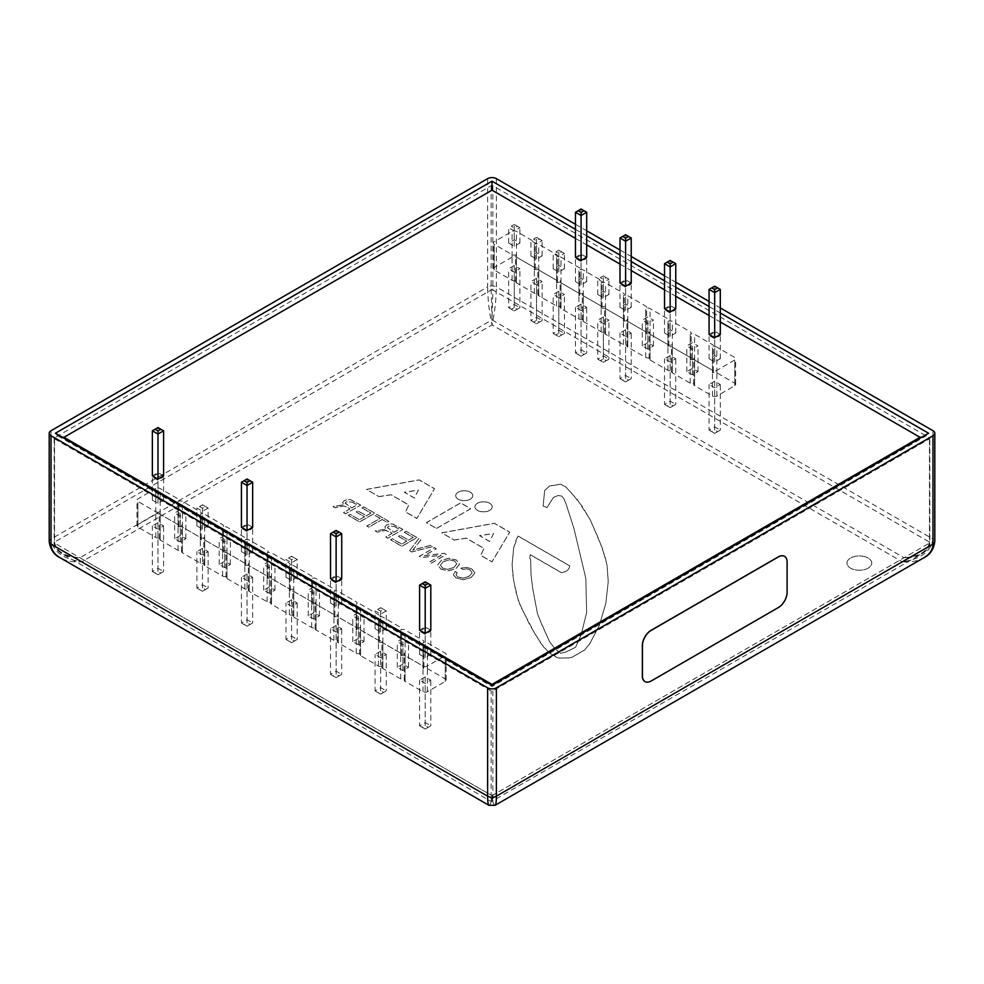 <?xml version="1.0" encoding="UTF-8"?>
<svg xmlns="http://www.w3.org/2000/svg" width="984" height="984" viewBox="0 0 984 984"><rect width="100%" height="100%" fill="white"/><g stroke="black" fill="none" stroke-linecap="round" stroke-linejoin="round"><path stroke-width="0.74" stroke-dasharray="4.92 3.69" d="M163.59 475.862L157.969 472.627L152.36 475.862M252.654 527.289L247.045 524.054L241.437 527.289M341.731 578.715L336.122 575.48L330.513 578.715M430.808 630.141L425.199 626.906L419.59 630.141M720.3 334.449L714.679 331.202L709.07 334.449M675.762 308.73L670.153 305.495L664.532 308.73M631.224 283.023L625.615 279.776L619.994 283.023M586.685 257.304L581.077 254.069L575.468 257.304M352.223 502.061L356.995 504.829L351.805 507.818L345.187 503.095L346.417 501.778L352.223 502.172L356.995 504.927L351.805 507.928L345.224 503.341L346.417 501.68L352.223 502.172M394.436 526.44L399.209 529.195L394.018 532.196L387.401 527.473L388.631 526.157L394.436 526.538L399.209 529.294L394.018 532.295L387.438 527.719L388.631 526.059L394.436 526.538M453.759 567.497L447.818 569.256L442.505 568.039L440.401 564.976L443.44 561.544L449.381 559.773L454.669 560.978L456.822 563.857L453.759 567.596L447.818 569.355L442.505 568.149L440.401 565.074L443.44 561.643L449.381 559.884L454.669 561.077L456.822 563.967L453.759 567.596M418.421 490.081L414.412 497.978L404.35 492.172L418.421 490.081L414.412 498.076L404.35 492.271L418.421 490.18M493.611 533.488L489.589 541.385L479.54 535.579L493.611 533.488L489.589 541.483L479.54 535.677L493.611 533.586M864.1 556.477A12.398 7.159 180 0 1 871.75 563.094A12.398 7.159 180 0 1 859.352 570.253A12.398 7.159 180 0 1 846.953 563.094A12.398 7.159 180 0 1 864.1 556.477M477.437 503.242A8.671 5.006 180 0 1 486.883 502.147A8.671 5.006 180 0 1 492.234 506.772A8.671 5.006 180 0 1 483.562 511.778A8.671 5.006 180 0 1 474.903 506.772A8.671 5.006 180 0 1 477.437 503.242M540.659 621.482L537.448 613.586L532.639 588.051L531.016 574.582L530.622 559.945L529.81 558.1L530.204 554.619L561.581 572.725C566.895 571.47 569.576 569.146 569.625 565.763L518.15 536.046L513.709 547.412L512.123 564.595L512.922 575.738L515.727 591.298L520.155 605.467L535.013 634.028L543.463 646.796L549.502 653.056L557.953 657.939L568.408 657.939L572.43 657.005L584.484 650.043L589.723 643.77L599.379 625.197L605.824 603.364L608.235 581.544L607.042 565.062L602.22 547.879L590.154 519.552L577.288 499.577L565.726 486.822L560.499 484.177L549.429 485.998L544.669 490.573L543.094 506.108L547.055 507.473L553.377 497.424L558.445 495.419L561.606 495.961L563.832 498.519L566.046 503.82L573.955 528.494L585.824 578.297L586.624 612.565L581.077 634.963L575.542 647.3L566.046 651.863L560.499 653.241L554.177 647.755L549.429 641.359L541.458 623.794L537.448 613.684L532.639 588.149L531.016 574.681L530.622 560.056L529.81 558.199L530.204 554.718L561.581 572.823C566.895 571.569 569.576 569.256 569.625 565.861L518.15 536.145L516.538 538.924L513.709 547.51L512.123 564.705L513.709 580.966L518.543 601.384L530.192 625.763L541.052 643.647L549.502 653.167L557.953 658.038L568.408 658.038L572.43 657.115L584.484 650.141L589.723 643.868L599.379 625.295L605.824 603.463L608.235 581.642L607.042 565.173L605.025 556.563L598.985 539.626L590.154 519.65L582.097 506.194L571.643 493.168L565.726 486.92L560.499 484.276L549.429 486.108L544.669 490.672L543.094 506.207L547.055 507.584L553.377 497.523L558.445 495.518L561.606 496.059L563.832 498.617L566.046 503.919L573.955 528.592L585.824 578.395L586.624 612.675L581.077 635.061L575.542 647.398L566.046 651.961L560.499 653.339L554.177 647.853L549.429 641.457L540.659 621.593M436.49 528.383L470.684 508.642L460.623 502.836L426.441 522.578L436.49 528.482L470.684 508.74L460.623 502.935L426.441 522.676L436.49 528.482M471.865 568.924L466.342 567.276L460.893 568.174L462.947 569.355L466.465 568.764L470.131 569.896L472.185 572.909L468.999 576.304L463.169 578.137L457.966 576.968L455.973 574.914L457.203 572.774L455.149 571.581L453.317 574.828L456.244 578.051L463.464 579.785L471.078 577.596L474.878 572.836L471.865 568.924L466.342 567.374L460.893 568.272L462.947 569.453L466.465 568.863L470.131 570.007L472.185 573.008L468.999 576.403L463.169 578.235L457.966 577.067L455.973 574.914L457.203 572.676L455.149 571.483L453.317 574.73L456.244 577.94L463.464 579.687L471.078 577.497L474.866 573.192L471.865 569.023M431.164 563.168L446.269 554.447L444.239 553.266L424.399 555.591L436.318 548.703L434.411 547.596L419.307 556.317L421.361 557.51L441.201 555.197L429.27 562.073L431.164 563.279L446.269 554.546L444.239 553.377L424.399 555.689L436.318 548.801L434.411 547.694L419.307 556.427L421.361 557.608L441.201 555.296L429.27 562.184L431.164 563.279M404.239 532.258L413.169 537.399L408.544 540.068L400.205 535.259L398.409 536.292L406.749 541.102L401.644 544.054L392.37 538.703L390.587 539.736L401.841 546.243L416.958 537.522L406.035 531.212L404.239 532.356L413.169 537.498L408.544 540.167L400.205 535.357L398.409 536.391L406.749 541.212L401.644 544.152L392.37 538.802L390.587 539.847L401.841 546.341L416.958 537.621L406.035 531.323L404.239 532.356M382.112 519.478L387.069 522.332L388.852 521.299L376.897 514.386L375.101 515.432L380.107 518.31L366.786 525.997L368.791 527.166L382.112 519.478L387.069 522.43L388.852 521.397L376.897 514.497L375.101 515.53L380.107 518.42L366.786 526.108L368.791 527.264L382.112 519.577M360.661 505.013L350.759 499.7L347.512 499.478L344.351 500.499L342.641 502.529L343.711 504.878L332.961 506.576L335.126 507.818L343.588 506.034L346.307 506.822L350.009 508.962L343.551 512.689L345.544 513.845L360.661 505.112L350.759 499.798L347.512 499.577L344.351 500.598L342.641 502.529L343.711 504.78L332.961 506.477L335.126 507.719L343.588 505.936L346.307 506.723L350.009 508.863L343.551 512.59L345.544 513.734L360.661 505.112M362.026 507.879L370.956 513.033L366.331 515.702L357.992 510.881L356.196 511.914L364.535 516.735L359.431 519.687L350.156 514.337L348.373 515.37L359.627 521.864L374.732 513.144L363.822 506.846L362.026 507.978L370.956 513.131L366.331 515.801L357.992 510.991L356.196 512.024L364.535 516.834L359.431 519.786L350.156 514.435L348.373 515.468L359.627 521.975L374.732 513.242L363.822 506.944L362.026 507.978M402.874 529.392L392.973 524.066L389.726 523.857L386.564 524.866L384.855 526.907L385.925 529.257L375.175 530.942L377.339 532.196L385.802 530.413L392.222 533.328L385.765 537.067L387.757 538.211L402.874 529.49L392.973 524.177L389.726 523.955L386.564 524.964L384.855 526.907L385.925 529.146L375.175 530.843L377.339 532.098L385.802 530.302L388.52 531.089L392.222 533.23L385.765 536.957L387.757 538.113L402.874 529.49M409.553 550.696L411.619 551.889L432.603 546.551L430.463 545.321L412.751 550.044L420.918 539.81L418.79 538.58L409.553 550.794L411.619 551.987L432.603 546.661L430.463 545.419L412.751 550.154L420.918 539.909L418.79 538.678L409.553 550.794M440.783 569.023L448.151 570.794L455.838 568.691L459.479 564.25L456.404 560.105L449.073 558.334L441.373 560.449L437.732 564.779L440.783 569.121L448.151 570.892L455.838 568.801L459.479 564.349L456.404 560.007L449.073 558.236L441.373 560.351L437.732 564.779L440.783 569.121M379 496.576L391.078 494.718L408.766 504.94L405.568 511.914L416.81 518.408L434.51 488.691L419.221 479.86L366.54 489.38L379 496.674L391.078 494.817L408.766 505.038L405.568 512.012L416.81 518.506L434.51 488.79L419.221 479.958L366.54 489.478L379 496.674M454.19 539.982L466.256 538.125L483.956 548.346L480.745 555.32L492 561.815L509.7 532.098L494.398 523.267L441.73 532.787L454.19 540.081L466.256 538.236L483.956 548.445L480.745 555.419L492 561.913L509.7 532.196L494.398 523.365L441.73 532.885L454.19 540.081M458.212 492.135A8.549 4.932 180 0 1 467.523 491.065A8.549 4.932 180 0 1 472.812 495.628A8.549 4.932 180 0 1 464.251 500.561A8.549 4.932 180 0 1 455.703 495.628A8.549 4.932 180 0 1 458.212 492.135M644.963 681.555A12.398 7.159 120 0 0 651.125 680.916L778.246 607.522A12.398 7.159 120 0 0 787.015 592.343L787.015 561.962A12.398 7.159 120 0 0 784.494 556.317M575.468 229.358L586.685 235.84M619.994 255.077L631.224 261.56M664.532 280.784L675.762 287.267M709.07 306.504L720.3 312.986M921.762 437.191L926.215 435.814L928.601 433.243M55.399 433.243L57.785 435.814L62.238 437.191M492 685.319L492 686.5L492 685.319M488.962 805.33C489.823 805.552 490.832 803.35 492 798.701C493.168 803.35 494.177 805.552 495.038 805.33M924.874 557.141L923.939 557.707C917.9 561.052 910.692 562.418 902.303 561.815C920.901 559.06 931.135 551.458 932.98 539.035A6.199 3.579 180 0 1 934.8 541.569M49.2 541.569A6.199 3.579 180 0 1 51.02 539.035C52.865 551.458 63.099 559.06 81.697 561.815L492 798.701L902.303 561.815L492 324.929C489.343 312.961 487.879 300.317 487.621 286.971A6.199 3.579 180 0 1 496.379 286.971C496.12 300.317 494.657 312.961 492 324.929L81.697 561.815C73.308 562.418 66.1 561.052 60.061 557.707L59.126 557.141M575.468 224.303L586.685 230.785M619.994 250.01L631.224 256.492M664.532 275.729L675.762 282.211M709.07 301.436L720.3 307.918M425.199 626.906L425.199 581.851L419.59 585.099M430.808 585.099L425.199 581.851M336.122 575.48L336.122 530.425L330.513 533.672M341.731 533.672L336.122 530.425M247.045 524.054L247.045 478.999L241.437 482.246M252.654 482.246L247.045 478.999M157.969 472.627L157.969 427.573L152.36 430.82M163.59 430.82L157.969 427.573M581.077 254.069L581.077 209.014L575.468 212.261M586.685 212.261L581.077 209.014M625.615 279.776L625.615 234.733L619.994 237.968M631.224 237.968L625.615 234.733M670.153 305.495L670.153 260.44L664.532 263.687M675.762 263.687L670.153 260.44M714.679 331.202L714.679 286.159L709.07 289.394M720.3 289.394L714.679 286.159M864.1 556.489A12.398 7.159 0 0 0 846.953 563.094A12.398 7.159 0 0 0 859.352 570.253A12.398 7.159 0 0 0 871.75 563.094A12.398 7.159 0 0 0 864.1 556.489M477.437 503.341A8.671 5.006 0 0 0 474.903 506.871A8.671 5.006 0 0 0 483.562 511.877A8.671 5.006 0 0 0 492.234 506.871A8.671 5.006 0 0 0 486.883 502.258A8.671 5.006 0 0 0 477.437 503.341M458.212 492.234A8.549 4.932 0 0 0 455.703 495.727A8.549 4.932 0 0 0 464.251 500.659A8.549 4.932 0 0 0 472.812 495.727A8.549 4.932 0 0 0 467.523 491.164A8.549 4.932 0 0 0 458.212 492.234M714.679 381.214L709.07 384.449L714.679 387.696L720.3 384.449L714.679 381.214L714.679 429.91L711.703 431.632L714.679 433.354L709.07 430.106L709.07 384.449M692.416 368.36L686.807 371.595L692.416 374.83L698.025 371.595L692.416 368.36L692.416 342.641L686.807 345.888L692.416 349.123L698.025 345.888L692.416 342.641M670.153 355.495L664.532 358.742L670.153 361.977L675.762 358.742L670.153 355.495L670.153 404.19L667.164 405.912L670.153 407.634L664.532 404.399L664.532 358.742M647.878 342.641L642.269 345.888L647.878 349.123L653.487 345.888L647.878 342.641L647.878 316.934L642.269 320.169L647.878 323.404L653.487 320.169L647.878 316.934M625.615 329.788L619.994 333.022L625.615 336.27L631.224 333.022L625.615 329.788L625.615 378.483L622.626 380.205L625.615 381.927L619.994 378.68L619.994 333.022M603.34 316.934L597.731 320.169L603.34 323.404L608.948 320.169L603.34 316.934L603.34 358.939L600.363 360.661L603.34 362.383L597.731 359.148L597.731 320.169M581.077 304.081L575.468 307.315L581.077 310.55L586.685 307.315L581.077 304.081L581.077 352.764L578.088 354.486L581.077 356.208L575.468 352.973L575.468 307.315M558.801 291.215L553.192 294.462L558.801 297.697L564.41 294.462L558.801 291.215L558.801 333.232L555.825 334.954L558.801 336.676L553.192 333.428L553.192 294.462M536.538 278.361L530.929 281.596L536.538 284.843L542.147 281.596L536.538 278.361L536.538 320.378L533.562 322.1L536.538 323.81L530.929 320.575L530.929 281.596M514.263 265.508L508.654 268.743L514.263 271.978L519.884 268.743L514.263 265.508L514.263 307.512L511.286 309.234L514.263 310.956L508.654 307.721L508.654 268.743M512.074 257.156L494.189 267.476A3.1 1.783 0 0 0 493.279 268.743A3.1 1.783 0 0 0 494.189 270.01L512.074 280.329A3.1 1.783 0 0 0 516.465 280.329A3.1 1.783 0 0 0 515.554 281.596A3.1 1.783 0 0 0 516.465 282.863L534.349 293.195A3.1 1.783 0 0 0 538.728 293.195A3.1 1.783 0 0 0 537.817 294.462A3.1 1.783 0 0 0 538.728 295.729L556.612 306.049A3.1 1.783 0 0 0 561.003 306.049A3.1 1.783 0 0 0 560.093 307.315A3.1 1.783 0 0 0 561.003 308.582L578.887 318.902A3.1 1.783 0 0 0 583.266 318.902A3.1 1.783 0 0 0 582.356 320.169A3.1 1.783 0 0 0 583.266 321.436L601.15 331.756A3.1 1.783 0 0 0 605.529 331.756A3.1 1.783 0 0 0 604.631 333.022A3.1 1.783 0 0 0 605.529 334.289L623.413 344.621A3.1 1.783 0 0 0 627.804 344.621A3.1 1.783 0 0 0 626.894 345.888A3.1 1.783 0 0 0 627.804 347.143L645.689 357.475A3.1 1.783 0 0 0 650.067 357.475A3.1 1.783 0 0 0 649.157 358.742A3.1 1.783 0 0 0 650.067 360.009L667.951 370.328A3.1 1.783 0 0 0 672.343 370.328A3.1 1.783 0 0 0 671.432 371.595A3.1 1.783 0 0 0 672.343 372.862L690.227 383.182A3.1 1.783 0 0 0 694.606 383.182A3.1 1.783 0 0 0 693.695 384.449A3.1 1.783 0 0 0 694.606 385.716L712.49 396.048A3.1 1.783 0 0 0 716.881 396.048L734.765 385.716A3.1 1.783 0 0 0 735.663 384.449A3.1 1.783 0 0 0 734.765 383.182L716.881 372.862A3.1 1.783 0 0 0 712.49 372.862A3.1 1.783 0 0 0 713.4 371.595A3.1 1.783 0 0 0 712.49 370.328L694.606 360.009A3.1 1.783 0 0 0 690.227 360.009A3.1 1.783 0 0 0 691.137 358.742A3.1 1.783 0 0 0 690.227 357.475L672.343 347.143A3.1 1.783 0 0 0 667.951 347.143A3.1 1.783 0 0 0 668.862 345.888A3.1 1.783 0 0 0 667.951 344.621L650.067 334.289A3.1 1.783 0 0 0 645.689 334.289A3.1 1.783 0 0 0 646.599 333.022A3.1 1.783 0 0 0 645.689 331.756L627.804 321.436A3.1 1.783 0 0 0 623.413 321.436A3.1 1.783 0 0 0 624.323 320.169A3.1 1.783 0 0 0 623.413 318.902L605.529 308.582A3.1 1.783 0 0 0 601.15 308.582A3.1 1.783 0 0 0 602.06 307.315A3.1 1.783 0 0 0 601.15 306.049L583.266 295.729A3.1 1.783 0 0 0 578.887 295.729A3.1 1.783 0 0 0 579.785 294.462A3.1 1.783 0 0 0 578.887 293.195L561.003 282.863A3.1 1.783 0 0 0 556.612 282.863A3.1 1.783 0 0 0 557.522 281.596A3.1 1.783 0 0 0 556.612 280.329L538.728 270.01A3.1 1.783 0 0 0 534.349 270.01A3.1 1.783 0 0 0 535.247 268.743A3.1 1.783 0 0 0 534.349 267.476L516.465 257.156A3.1 1.783 0 0 0 512.074 257.156L512.074 231.437A3.1 1.783 180 0 1 516.465 231.437L534.349 241.769A3.1 1.783 180 0 1 535.247 243.036A3.1 1.783 180 0 1 534.349 244.29A3.1 1.783 180 0 1 538.728 244.29L556.612 254.622A3.1 1.783 180 0 1 557.522 255.889A3.1 1.783 180 0 1 556.612 257.156A3.1 1.783 180 0 1 561.003 257.156L578.887 267.476A3.1 1.783 180 0 1 579.785 268.743A3.1 1.783 180 0 1 578.887 270.01A3.1 1.783 180 0 1 583.266 270.01L601.15 280.329A3.1 1.783 180 0 1 602.06 281.596A3.1 1.783 180 0 1 601.15 282.863A3.1 1.783 180 0 1 605.529 282.863L623.413 293.195A3.1 1.783 180 0 1 624.323 294.462A3.1 1.783 180 0 1 623.413 295.717A3.1 1.783 180 0 1 627.804 295.717L645.689 306.049A3.1 1.783 180 0 1 646.599 307.315A3.1 1.783 180 0 1 645.689 308.582A3.1 1.783 180 0 1 650.067 308.582L667.951 318.902A3.1 1.783 180 0 1 668.862 320.169A3.1 1.783 180 0 1 667.951 321.436A3.1 1.783 180 0 1 672.343 321.436L690.227 331.756A3.1 1.783 180 0 1 691.137 333.022A3.1 1.783 180 0 1 690.227 334.289A3.1 1.783 180 0 1 694.606 334.289L712.49 344.621A3.1 1.783 180 0 1 713.4 345.888A3.1 1.783 180 0 1 712.49 347.143A3.1 1.783 180 0 1 716.881 347.143L734.765 357.475A3.1 1.783 180 0 1 735.663 358.742A3.1 1.783 180 0 1 734.765 360.009L716.881 370.328A3.1 1.783 180 0 1 712.49 370.328L694.606 360.009A3.1 1.783 180 0 1 693.695 358.742A3.1 1.783 180 0 1 694.606 357.475A3.1 1.783 180 0 1 690.227 357.475L672.343 347.143A3.1 1.783 180 0 1 671.432 345.888A3.1 1.783 180 0 1 672.343 344.621A3.1 1.783 180 0 1 667.951 344.621L650.067 334.289A3.1 1.783 180 0 1 649.157 333.022A3.1 1.783 180 0 1 650.067 331.756A3.1 1.783 180 0 1 645.689 331.756L627.804 321.436A3.1 1.783 180 0 1 626.894 320.169A3.1 1.783 180 0 1 627.804 318.902A3.1 1.783 180 0 1 623.413 318.902L605.529 308.582A3.1 1.783 180 0 1 604.631 307.315A3.1 1.783 180 0 1 605.529 306.049A3.1 1.783 180 0 1 601.15 306.049L583.266 295.717A3.1 1.783 180 0 1 582.356 294.462A3.1 1.783 180 0 1 583.266 293.195A3.1 1.783 180 0 1 578.887 293.195L561.003 282.863A3.1 1.783 180 0 1 560.093 281.596A3.1 1.783 180 0 1 561.003 280.329A3.1 1.783 180 0 1 556.612 280.329L538.728 270.01A3.1 1.783 180 0 1 537.817 268.743A3.1 1.783 180 0 1 538.728 267.476A3.1 1.783 180 0 1 534.349 267.476L516.465 257.156A3.1 1.783 180 0 1 515.554 255.889A3.1 1.783 180 0 1 516.465 254.622A3.1 1.783 180 0 1 512.074 254.622L494.189 244.29A3.1 1.783 180 0 1 493.279 243.036A3.1 1.783 180 0 1 494.189 241.769L512.074 231.437M709.07 358.742L714.679 361.977L720.3 358.742L714.679 355.495L709.07 358.742L709.07 335.458L714.679 332.211L720.3 335.458L714.679 338.693L709.07 335.458M664.532 333.022L670.153 336.27L675.762 333.022L670.153 329.788L664.532 333.022L664.532 309.739L670.153 306.504L675.762 309.739L670.153 312.986L664.532 309.739M619.994 307.315L625.615 310.55L631.224 307.315L625.615 304.068L619.994 307.315L619.994 284.032L625.615 280.784L631.224 284.032L625.615 287.267L619.994 284.032M597.731 294.462L603.34 297.697L608.948 294.462L603.34 291.215L597.731 294.462L597.731 279.173L603.34 282.408L608.948 279.173L603.34 275.926L606.328 277.648L603.34 279.37L600.363 277.648L603.34 275.926L600.363 277.648M575.468 281.596L581.077 284.843L586.685 281.596L581.077 278.361L575.468 281.596L575.468 258.312L581.077 255.077L586.685 258.312L581.077 261.56L575.468 258.312M553.192 268.743L558.801 271.978L564.41 268.743L558.801 265.508L553.192 268.743L553.192 253.454L558.801 256.701L564.41 253.454L558.801 250.219L561.79 251.941L558.801 253.663L555.825 251.941L558.801 250.219L555.825 251.941M530.929 255.889L536.538 259.124L542.147 255.889L536.538 252.642L530.929 255.889L530.929 240.6L536.538 243.835L542.147 240.6L536.538 237.365L539.515 239.087L536.538 240.809L533.562 239.087L536.538 237.365L533.562 239.087M508.654 243.036L514.263 246.271L519.884 243.036L514.263 239.788L508.654 243.036L508.654 227.747L514.263 230.982L519.884 227.747L514.263 224.5L517.252 226.222L514.263 227.944L511.286 226.222L514.263 224.5L511.286 226.222M516.465 280.329L516.465 254.622M534.349 270.01L534.349 244.29M538.728 293.195L538.728 267.476M556.612 282.863L556.612 257.156M561.003 306.049L561.003 280.329M578.887 295.729L578.887 270.01M583.266 318.902L583.266 293.195M601.15 308.582L601.15 282.863M605.529 331.756L605.529 306.049M623.413 321.436L623.413 295.717M627.804 344.621L627.804 318.902M645.689 334.289L645.689 308.582M642.269 345.888L642.269 320.169M653.487 345.888L653.487 320.169M647.878 349.123L647.878 323.404M650.067 357.475L650.067 331.756M667.951 347.143L667.951 321.436M672.343 370.328L672.343 344.621M690.227 360.009L690.227 334.289M686.807 371.595L686.807 345.888M698.025 371.595L698.025 345.888M692.416 374.83L692.416 349.123M694.606 383.182L694.606 357.475M712.49 372.862L712.49 347.143M711.703 431.632L709.07 430.106L714.679 426.872L720.3 430.106L714.679 433.354L714.679 387.696M714.679 433.354L717.668 431.632L714.679 429.91M717.668 431.632L720.3 430.106L720.3 384.449M667.164 405.912L664.532 404.399L670.153 401.152L675.762 404.399L670.153 407.634L670.153 361.977M670.153 407.634L673.13 405.912L670.153 404.19M673.13 405.912L675.762 404.399L675.762 358.742M622.626 380.205L619.994 378.68L625.615 375.445L631.224 378.68L625.615 381.927L625.615 336.27M625.615 381.927L628.591 380.205L625.615 378.483M628.591 380.205L631.224 378.68L631.224 333.022M578.088 354.486L575.468 352.973L581.077 349.726L586.685 352.973L581.077 356.208L581.077 310.55M581.077 356.208L584.053 354.486L581.077 352.764M584.053 354.486L586.685 352.973L586.685 307.315M511.286 309.234L508.654 307.721L514.263 304.474L519.884 307.721L514.263 310.956L514.263 271.978M519.884 243.036L519.884 227.747L517.252 226.222M514.263 246.271L514.263 227.944M514.263 310.956L517.252 309.234L514.263 307.512M514.263 239.788L514.263 224.5M517.252 309.234L519.884 307.721L519.884 268.743M533.562 322.1L530.929 320.575L536.538 317.34L542.147 320.575L536.538 323.81L536.538 284.843M542.147 255.889L542.147 240.6L539.515 239.087M536.538 259.124L536.538 240.809M536.538 323.81L539.515 322.1L536.538 320.378M536.538 252.642L536.538 237.365M539.515 322.1L542.147 320.575L542.147 281.596M555.825 334.954L553.192 333.428L558.801 330.193L564.41 333.428L558.801 336.676L558.801 297.697M564.41 268.743L564.41 253.454L561.79 251.941M558.801 271.978L558.801 253.663M558.801 336.676L561.79 334.954L558.801 333.232M558.801 265.508L558.801 250.219M561.79 334.954L564.41 333.428L564.41 294.462M600.363 360.661L597.731 359.148L603.34 355.901L608.948 359.148L603.34 362.383L603.34 323.404M608.948 294.462L608.948 279.173L606.328 277.648M603.34 297.697L603.34 279.37M603.34 362.383L606.328 360.661L603.34 358.939M603.34 291.215L603.34 275.926M606.328 360.661L608.948 359.148L608.948 320.169M714.679 355.495L714.679 332.211M714.679 361.977L714.679 338.693M720.3 358.742L720.3 335.458M670.153 329.788L670.153 306.504M670.153 336.27L670.153 312.986M675.762 333.022L675.762 309.739M625.615 304.068L625.615 280.784M625.615 310.55L625.615 287.267M631.224 307.315L631.224 284.032M581.077 278.361L581.077 255.077M581.077 284.843L581.077 261.56M586.685 281.596L586.685 258.312M425.199 676.918L419.59 680.153L425.199 683.388L430.808 680.153L425.199 676.918L425.199 725.602L422.21 727.324L425.199 729.046L419.59 725.811L419.59 680.153M402.923 664.052L397.315 667.3L402.923 670.534L408.532 667.3L402.923 664.052L402.923 638.345L397.315 641.58L402.923 644.827L408.532 641.58L402.923 638.345M380.66 651.199L375.052 654.446L380.66 657.681L386.269 654.446L380.66 651.199L380.66 690.682L377.671 692.404L380.66 694.126L375.052 690.879L375.052 654.446M358.385 638.345L352.776 641.58L358.385 644.827L364.006 641.58L358.385 638.345L358.385 612.626L352.776 615.873L358.385 619.108L364.006 615.873L358.385 612.626M336.122 625.492L330.513 628.727L336.122 631.962L341.731 628.727L336.122 625.492L336.122 674.188L333.146 675.897L336.122 677.619L330.513 674.384L330.513 628.727M313.847 612.626L308.238 615.873L313.847 619.108L319.468 615.873L313.847 612.626L313.847 586.919L308.238 590.154L313.847 593.401L319.468 590.154L313.847 586.919M291.584 599.773L285.975 603.02L291.584 606.255L297.193 603.02L291.584 599.773L291.584 639.256L288.607 640.978L291.584 642.7L285.975 639.452L285.975 603.02M269.321 586.919L263.7 590.154L269.321 593.401L274.93 590.154L269.321 586.919L269.321 561.2L263.7 564.447L269.321 567.682L274.93 564.447L269.321 561.2M247.045 574.066L241.437 577.301L247.045 580.535L252.654 577.301L247.045 574.066L247.045 622.761L244.069 624.471L247.045 626.193L241.437 622.958L241.437 577.301M224.782 561.2L219.174 564.447L224.782 567.682L230.391 564.447L224.782 561.2L224.782 535.493L219.174 538.728L224.782 541.975L230.391 538.728L224.782 535.493M202.507 548.346L196.898 551.593L202.507 554.828L208.116 551.593L202.507 548.346L202.507 587.829L199.531 589.551L202.507 591.273L196.898 588.038L196.898 551.593M180.244 535.493L174.635 538.728L180.244 541.975L185.853 538.728L180.244 535.493L180.244 509.773L174.635 513.021L180.244 516.256L185.853 513.021L180.244 509.773M157.969 522.639L152.36 525.874L157.969 529.109L163.59 525.874L157.969 522.639L157.969 571.335L154.992 573.045L157.969 574.767L152.36 571.532L152.36 525.874M155.78 514.288L137.895 524.607A3.1 1.783 0 0 0 136.985 525.874A3.1 1.783 0 0 0 137.895 527.141L155.78 537.461A3.1 1.783 0 0 0 160.171 537.461A3.1 1.783 0 0 0 159.26 538.728A3.1 1.783 0 0 0 160.171 539.995L178.055 550.327A3.1 1.783 0 0 0 182.434 550.327A3.1 1.783 0 0 0 181.523 551.593A3.1 1.783 0 0 0 182.434 552.848L200.318 563.18A3.1 1.783 0 0 0 204.697 563.18A3.1 1.783 0 0 0 203.799 564.447A3.1 1.783 0 0 0 204.697 565.714L222.593 576.034A3.1 1.783 0 0 0 226.972 576.034A3.1 1.783 0 0 0 226.062 577.301A3.1 1.783 0 0 0 226.972 578.567L244.856 588.887A3.1 1.783 0 0 0 249.235 588.887A3.1 1.783 0 0 0 248.337 590.154A3.1 1.783 0 0 0 249.235 591.421L267.119 601.753A3.1 1.783 0 0 0 271.51 601.753A3.1 1.783 0 0 0 270.6 603.02A3.1 1.783 0 0 0 271.51 604.274L289.394 614.606A3.1 1.783 0 0 0 293.773 614.606A3.1 1.783 0 0 0 292.863 615.873A3.1 1.783 0 0 0 293.773 617.14L311.657 627.46A3.1 1.783 0 0 0 316.048 627.46A3.1 1.783 0 0 0 315.138 628.727A3.1 1.783 0 0 0 316.048 629.994L333.933 640.313A3.1 1.783 0 0 0 338.312 640.313A3.1 1.783 0 0 0 337.401 641.58A3.1 1.783 0 0 0 338.312 642.847L356.196 653.179A3.1 1.783 0 0 0 360.587 653.179A3.1 1.783 0 0 0 359.677 654.446A3.1 1.783 0 0 0 360.587 655.701L378.471 666.033A3.1 1.783 0 0 0 382.85 666.033A3.1 1.783 0 0 0 381.94 667.3A3.1 1.783 0 0 0 382.85 668.566L400.734 678.886A3.1 1.783 0 0 0 405.113 678.886A3.1 1.783 0 0 0 404.215 680.153A3.1 1.783 0 0 0 405.113 681.42L422.997 691.74A3.1 1.783 0 0 0 427.388 691.74L445.272 681.42A3.1 1.783 0 0 0 446.183 680.153A3.1 1.783 0 0 0 445.272 678.886L427.388 668.566A3.1 1.783 0 0 0 422.997 668.566A3.1 1.783 0 0 0 423.907 667.3A3.1 1.783 0 0 0 422.997 666.033L405.113 655.701A3.1 1.783 0 0 0 400.734 655.701A3.1 1.783 0 0 0 401.644 654.446A3.1 1.783 0 0 0 400.734 653.179L382.85 642.847A3.1 1.783 0 0 0 378.471 642.847A3.1 1.783 0 0 0 379.369 641.58A3.1 1.783 0 0 0 378.471 640.313L360.587 629.994A3.1 1.783 0 0 0 356.196 629.994A3.1 1.783 0 0 0 357.106 628.727A3.1 1.783 0 0 0 356.196 627.46L338.312 617.14A3.1 1.783 0 0 0 333.933 617.14A3.1 1.783 0 0 0 334.843 615.873A3.1 1.783 0 0 0 333.933 614.606L316.048 604.274A3.1 1.783 0 0 0 311.657 604.274A3.1 1.783 0 0 0 312.568 603.02A3.1 1.783 0 0 0 311.657 601.753L293.773 591.421A3.1 1.783 0 0 0 289.394 591.421A3.1 1.783 0 0 0 290.305 590.154A3.1 1.783 0 0 0 289.394 588.887L271.51 578.567A3.1 1.783 0 0 0 267.119 578.567A3.1 1.783 0 0 0 268.029 577.301A3.1 1.783 0 0 0 267.119 576.034L249.235 565.714A3.1 1.783 0 0 0 244.856 565.714A3.1 1.783 0 0 0 245.766 564.447A3.1 1.783 0 0 0 244.856 563.18L226.972 552.848A3.1 1.783 0 0 0 222.593 552.848A3.1 1.783 0 0 0 223.491 551.593A3.1 1.783 0 0 0 222.593 550.327L204.697 539.995A3.1 1.783 0 0 0 200.318 539.995A3.1 1.783 0 0 0 201.228 538.728A3.1 1.783 0 0 0 200.318 537.461L182.434 527.141A3.1 1.783 0 0 0 178.055 527.141A3.1 1.783 0 0 0 178.953 525.874A3.1 1.783 0 0 0 178.055 524.607L160.171 514.288A3.1 1.783 0 0 0 155.78 514.288L155.78 488.568A3.1 1.783 180 0 1 160.171 488.568L178.055 498.9A3.1 1.783 180 0 1 178.953 500.167A3.1 1.783 180 0 1 178.055 501.422A3.1 1.783 180 0 1 182.434 501.422L200.318 511.754A3.1 1.783 180 0 1 201.228 513.021A3.1 1.783 180 0 1 200.318 514.288A3.1 1.783 180 0 1 204.697 514.288L222.593 524.607A3.1 1.783 180 0 1 223.491 525.874A3.1 1.783 180 0 1 222.593 527.141A3.1 1.783 180 0 1 226.972 527.141L244.856 537.461A3.1 1.783 180 0 1 245.766 538.728A3.1 1.783 180 0 1 244.856 539.995A3.1 1.783 180 0 1 249.235 539.995L267.119 550.327A3.1 1.783 180 0 1 268.029 551.593A3.1 1.783 180 0 1 267.119 552.848A3.1 1.783 180 0 1 271.51 552.848L289.394 563.18A3.1 1.783 180 0 1 290.305 564.447A3.1 1.783 180 0 1 289.394 565.714A3.1 1.783 180 0 1 293.773 565.714L311.657 576.034A3.1 1.783 180 0 1 312.568 577.301A3.1 1.783 180 0 1 311.657 578.567A3.1 1.783 180 0 1 316.048 578.567L333.933 588.887A3.1 1.783 180 0 1 334.843 590.154A3.1 1.783 180 0 1 333.933 591.421A3.1 1.783 180 0 1 338.312 591.421L356.196 601.753A3.1 1.783 180 0 1 357.106 603.02A3.1 1.783 180 0 1 356.196 604.274A3.1 1.783 180 0 1 360.587 604.274L378.471 614.606A3.1 1.783 180 0 1 379.369 615.873A3.1 1.783 180 0 1 378.471 617.14A3.1 1.783 180 0 1 382.85 617.14L400.734 627.46A3.1 1.783 180 0 1 401.644 628.727A3.1 1.783 180 0 1 400.734 629.994A3.1 1.783 180 0 1 405.113 629.994L422.997 640.313A3.1 1.783 180 0 1 423.907 641.58A3.1 1.783 180 0 1 422.997 642.847A3.1 1.783 180 0 1 427.388 642.847L445.272 653.179A3.1 1.783 180 0 1 446.183 654.446A3.1 1.783 180 0 1 445.272 655.701L427.388 666.033A3.1 1.783 180 0 1 422.997 666.033L405.113 655.701A3.1 1.783 180 0 1 404.215 654.446A3.1 1.783 180 0 1 405.113 653.179A3.1 1.783 180 0 1 400.734 653.179L382.85 642.847A3.1 1.783 180 0 1 381.94 641.58A3.1 1.783 180 0 1 382.85 640.313A3.1 1.783 180 0 1 378.471 640.313L360.587 629.994A3.1 1.783 180 0 1 359.677 628.727A3.1 1.783 180 0 1 360.587 627.46A3.1 1.783 180 0 1 356.196 627.46L338.312 617.14A3.1 1.783 180 0 1 337.401 615.873A3.1 1.783 180 0 1 338.312 614.606A3.1 1.783 180 0 1 333.933 614.606L316.048 604.274A3.1 1.783 180 0 1 315.138 603.02A3.1 1.783 180 0 1 316.048 601.753A3.1 1.783 180 0 1 311.657 601.753L293.773 591.421A3.1 1.783 180 0 1 292.863 590.154A3.1 1.783 180 0 1 293.773 588.887A3.1 1.783 180 0 1 289.394 588.887L271.51 578.567A3.1 1.783 180 0 1 270.6 577.301A3.1 1.783 180 0 1 271.51 576.034A3.1 1.783 180 0 1 267.119 576.034L249.235 565.714A3.1 1.783 180 0 1 248.337 564.447A3.1 1.783 180 0 1 249.235 563.18A3.1 1.783 180 0 1 244.856 563.18L226.972 552.848A3.1 1.783 180 0 1 226.062 551.593A3.1 1.783 180 0 1 226.972 550.327A3.1 1.783 180 0 1 222.593 550.327L204.697 539.995A3.1 1.783 180 0 1 203.799 538.728A3.1 1.783 180 0 1 204.697 537.461A3.1 1.783 180 0 1 200.318 537.461L182.434 527.141A3.1 1.783 180 0 1 181.523 525.874A3.1 1.783 180 0 1 182.434 524.607A3.1 1.783 180 0 1 178.055 524.607L160.171 514.288A3.1 1.783 180 0 1 159.26 513.021A3.1 1.783 180 0 1 160.171 511.754A3.1 1.783 180 0 1 155.78 511.754L137.895 501.422A3.1 1.783 180 0 1 136.985 500.167A3.1 1.783 180 0 1 137.895 498.9L155.78 488.568M419.59 654.446L425.199 657.681L430.808 654.446L425.199 651.199L419.59 654.446L419.59 631.162L425.199 627.915L430.808 631.162L425.199 634.397L419.59 631.162M375.052 628.727L380.66 631.962L386.269 628.727L380.66 625.492L375.052 628.727L375.052 610.904L380.66 614.151L386.269 610.904L380.66 607.669L383.637 609.391L380.66 611.113L377.671 609.391L380.66 607.669L377.671 609.391M330.513 603.02L336.122 606.255L341.731 603.02L336.122 599.773L330.513 603.02L330.513 579.736L336.122 576.489L341.731 579.736L336.122 582.971L330.513 579.736M285.975 577.301L291.584 580.535L297.193 577.301L291.584 574.066L285.975 577.301L285.975 559.478L291.584 562.725L297.193 559.478L291.584 556.243L294.56 557.965L291.584 559.687L288.607 557.965L291.584 556.243L288.607 557.965M241.437 551.593L247.045 554.828L252.654 551.593L247.045 548.346L241.437 551.593L241.437 528.31L247.045 525.062L252.654 528.31L247.045 531.544L241.437 528.31M196.898 525.874L202.507 529.109L208.116 525.874L202.507 522.639L196.898 525.874L196.898 508.052L202.507 511.299L208.116 508.052L202.507 504.817L205.496 506.539L202.507 508.261L199.531 506.539L202.507 504.817L199.531 506.539M152.36 500.167L157.969 503.402L163.59 500.167L157.969 496.92L152.36 500.167L152.36 476.883L157.969 473.636L163.59 476.883L157.969 480.118L152.36 476.883M160.171 537.461L160.171 511.754M178.055 527.141L178.055 501.422M174.635 538.728L174.635 513.021M185.853 538.728L185.853 513.021M180.244 541.975L180.244 516.256M182.434 550.327L182.434 524.607M200.318 539.995L200.318 514.288M204.697 563.18L204.697 537.461M222.593 552.848L222.593 527.141M219.174 564.447L219.174 538.728M230.391 564.447L230.391 538.728M224.782 567.682L224.782 541.975M226.972 576.034L226.972 550.327M244.856 565.714L244.856 539.995M249.235 588.887L249.235 563.18M267.119 578.567L267.119 552.848M263.7 590.154L263.7 564.447M274.93 590.154L274.93 564.447M269.321 593.401L269.321 567.682M271.51 601.753L271.51 576.034M289.394 591.421L289.394 565.714M293.773 614.606L293.773 588.887M311.657 604.274L311.657 578.567M308.238 615.873L308.238 590.154M319.468 615.873L319.468 590.154M313.847 619.108L313.847 593.401M316.048 627.46L316.048 601.753M333.933 617.14L333.933 591.421M338.312 640.313L338.312 614.606M356.196 629.994L356.196 604.274M352.776 641.58L352.776 615.873M364.006 641.58L364.006 615.873M358.385 644.827L358.385 619.108M360.587 653.179L360.587 627.46M378.471 642.847L378.471 617.14M382.85 666.033L382.85 640.313M400.734 655.701L400.734 629.994M397.315 667.3L397.315 641.58M408.532 667.3L408.532 641.58M402.923 670.534L402.923 644.827M405.113 678.886L405.113 653.179M422.997 668.566L422.997 642.847M154.992 573.045L152.36 571.532L157.969 568.297L163.59 571.532L157.969 574.767L157.969 529.109M157.969 574.767L160.958 573.045L157.969 571.335M160.958 573.045L163.59 571.532L163.59 525.874M244.069 624.471L241.437 622.958L247.045 619.723L252.654 622.958L247.045 626.193L247.045 580.535M247.045 626.193L250.034 624.471L247.045 622.761M250.034 624.471L252.654 622.958L252.654 577.301M333.146 675.897L330.513 674.384L336.122 671.149L341.731 674.384L336.122 677.619L336.122 631.962M336.122 677.619L339.099 675.897L336.122 674.188M339.099 675.897L341.731 674.384L341.731 628.727M422.21 727.324L419.59 725.811L425.199 722.576L430.808 725.811L425.199 729.046L425.199 683.388M425.199 729.046L428.175 727.324L425.199 725.602M428.175 727.324L430.808 725.811L430.808 680.153M199.531 589.551L196.898 588.038L202.507 584.791L208.116 588.038L202.507 591.273L202.507 554.828M208.116 525.874L208.116 508.052L205.496 506.539M202.507 529.109L202.507 508.261M202.507 591.273L205.496 589.551L202.507 587.829M202.507 522.639L202.507 504.817M205.496 589.551L208.116 588.038L208.116 551.593M288.607 640.978L285.975 639.452L291.584 636.217L297.193 639.452L291.584 642.7L291.584 606.255M297.193 577.301L297.193 559.478L294.56 557.965M291.584 580.535L291.584 559.687M291.584 642.7L294.56 640.978L291.584 639.256M291.584 574.066L291.584 556.243M294.56 640.978L297.193 639.452L297.193 603.02M377.671 692.404L375.052 690.879L380.66 687.644L386.269 690.879L380.66 694.126L380.66 657.681M386.269 628.727L386.269 610.904L383.637 609.391M380.66 631.962L380.66 611.113M380.66 694.126L383.637 692.404L380.66 690.682M380.66 625.492L380.66 607.669M383.637 692.404L386.269 690.879L386.269 654.446M157.969 496.92L157.969 473.636M157.969 503.402L157.969 480.118M163.59 500.167L163.59 476.883M247.045 548.346L247.045 525.062M247.045 554.828L247.045 531.544M252.654 551.593L252.654 528.31M336.122 599.773L336.122 576.489M336.122 606.255L336.122 582.971M341.731 603.02L341.731 579.736M425.199 651.199L425.199 627.915M425.199 657.681L425.199 634.397M430.808 654.446L430.808 631.162M54.526 438.815L491.127 690.879A1.242 0.713 0 0 0 492.873 690.879L929.474 438.815A1.242 0.713 0 0 0 929.474 437.806L492.873 185.73A1.242 0.713 0 0 0 491.127 185.73L54.526 437.806A1.242 0.713 0 0 0 54.526 438.815L54.526 543.082C54.637 547.252 57.121 550.782 61.967 553.672L61.992 553.684C66.998 556.477 72.988 557.842 79.95 557.768C64.538 556.538 56.063 551.311 54.526 542.073A1.242 0.713 -0 0 0 54.526 543.082L491.127 795.158L491.127 690.879M492.873 690.879L492.873 795.158L492.615 801.591L492 795.662L491.385 801.591L491.127 795.158A1.242 0.713 0 0 0 492.873 795.158L929.474 543.082A1.242 0.713 0 0 0 929.474 542.073C927.937 551.311 919.462 556.538 904.05 557.768C911.012 557.842 917.002 556.477 922.008 553.684L922.033 553.672C926.879 550.782 929.363 547.252 929.474 543.082L929.474 438.815M491.127 185.73L491.127 290.009L492 319.874L492.873 290.009A1.242 0.713 0 0 0 491.127 290.009L54.526 542.073L54.526 437.806M575.468 238.374L586.685 244.856M619.994 264.081L631.224 270.563M664.532 289.8L675.762 296.282M709.07 315.507L720.3 321.989M496.379 178.645L496.379 286.971L932.98 539.035L932.98 430.721M51.02 430.721L51.02 539.035L487.621 286.971L487.621 178.645M494.189 267.476L494.189 241.769M494.189 270.01L494.189 244.29M512.074 280.329L512.074 254.622M534.349 293.195L534.349 241.769M516.465 282.863L516.465 231.437M556.612 306.049L556.612 254.622M538.728 295.729L538.728 244.29M578.887 318.902L578.887 267.476M561.003 308.582L561.003 257.156M601.15 331.756L601.15 280.329M583.266 295.729L583.266 270.01M583.266 321.436L583.266 295.717M623.413 344.621L623.413 293.195M605.529 334.289L605.529 282.863M645.689 357.475L645.689 306.049M627.804 347.143L627.804 295.717M667.951 370.328L667.951 318.902M650.067 360.009L650.067 308.582M690.227 383.182L690.227 331.756M672.343 372.862L672.343 321.436M712.49 396.048L712.49 344.621M694.606 385.716L694.606 334.289M716.881 396.048L716.881 370.328M734.765 385.716L734.765 360.009M734.765 383.182L734.765 357.475M716.881 372.862L716.881 347.143M137.895 524.607L137.895 498.9M137.895 527.141L137.895 501.422M155.78 537.461L155.78 511.754M178.055 550.327L178.055 498.9M160.171 539.995L160.171 488.568M200.318 563.18L200.318 511.754M182.434 552.848L182.434 501.422M222.593 576.034L222.593 524.607M204.697 565.714L204.697 514.288M244.856 588.887L244.856 537.461M226.972 578.567L226.972 527.141M267.119 601.753L267.119 550.327M249.235 591.421L249.235 539.995M289.394 614.606L289.394 563.18M271.51 604.274L271.51 552.848M311.657 627.46L311.657 576.034M293.773 617.14L293.773 565.714M333.933 640.313L333.933 588.887M316.048 629.994L316.048 578.567M356.196 653.179L356.196 601.753M338.312 642.847L338.312 591.421M378.471 666.033L378.471 614.606M360.587 655.701L360.587 604.274M400.734 678.886L400.734 627.46M382.85 668.566L382.85 617.14M422.997 691.74L422.997 640.313M405.113 681.42L405.113 629.994M427.388 691.74L427.388 666.033M445.272 681.42L445.272 655.701M445.272 678.886L445.272 653.179M427.388 668.566L427.388 642.847M492.873 185.73L492.873 290.009L929.474 542.073L929.474 437.806M492 319.874L904.05 557.768L492 795.662L79.95 557.768L492 319.874M57.785 435.814L492 686.5L926.215 435.814M493.279 268.743L493.279 243.036M535.247 268.743L535.247 243.036M515.554 281.596L515.554 255.889M557.522 281.596L557.522 255.889M537.817 294.462L537.817 268.743M579.785 294.462L579.785 268.743M560.093 307.315L560.093 281.596M602.06 307.315L602.06 281.596M582.356 320.169L582.356 294.462M624.323 320.169L624.323 294.462M604.631 333.022L604.631 307.315M646.599 333.022L646.599 307.315M626.894 345.888L626.894 320.169M668.862 345.888L668.862 320.169M649.157 358.742L649.157 333.022M691.137 358.742L691.137 333.022M671.432 371.595L671.432 345.888M713.4 371.595L713.4 345.888M693.695 384.449L693.695 358.742M735.663 384.449L735.663 358.742M136.985 525.874L136.985 500.167M178.953 525.874L178.953 500.167M159.26 538.728L159.26 513.021M201.228 538.728L201.228 513.021M181.523 551.593L181.523 525.874M223.491 551.593L223.491 525.874M203.799 564.447L203.799 538.728M245.766 564.447L245.766 538.728M226.062 577.301L226.062 551.593M268.029 577.301L268.029 551.593M248.337 590.154L248.337 564.447M290.305 590.154L290.305 564.447M270.6 603.02L270.6 577.301M312.568 603.02L312.568 577.301M292.863 615.873L292.863 590.154M334.843 615.873L334.843 590.154M315.138 628.727L315.138 603.02M357.106 628.727L357.106 603.02M337.401 641.58L337.401 615.873M379.369 641.58L379.369 615.873M359.677 654.446L359.677 628.727M401.644 654.446L401.644 628.727M381.94 667.3L381.94 641.58M423.907 667.3L423.907 641.58M404.215 680.153L404.215 654.446M446.183 680.153L446.183 654.446M54.157 438.311L54.157 542.578C53.837 544.558 55.018 547.178 57.699 550.425L61.992 553.684L491.385 801.591L922.033 553.672L926.301 550.425C928.982 547.178 930.163 544.558 929.843 542.578L929.843 438.311"/><path stroke-width="1.48" d="M157.969 479.11L163.59 475.862L163.59 430.82L157.969 434.055L157.969 479.11L152.36 475.862L152.36 430.82L157.969 434.055L157.969 431.017L154.992 429.295L152.36 430.82M247.045 530.536L252.654 527.289L252.654 482.246L247.045 485.481L247.045 530.536L241.437 527.289L241.437 482.246L247.045 485.481L247.045 482.443L244.069 480.721L241.437 482.246M336.122 581.962L341.731 578.715L341.731 533.672L336.122 536.907L336.122 581.962L330.513 578.715L330.513 533.672L336.122 536.907L336.122 533.869L333.146 532.147L330.513 533.672M425.199 633.389L430.808 630.141L430.808 585.099L425.199 588.334L425.199 633.389L419.59 630.141L419.59 585.099L425.199 588.334L425.199 585.296L422.21 583.573L419.59 585.099M714.679 337.684L720.3 334.449L720.3 289.394L714.679 292.629L714.679 337.684L709.07 334.449L709.07 289.394L714.679 292.629L714.679 289.591L711.703 287.882L709.07 289.394M670.153 311.965L675.762 308.73L675.762 263.687L670.153 266.922L670.153 311.965L664.532 308.73L664.532 263.687L670.153 266.922L670.153 263.884L667.164 262.162L664.532 263.687M625.615 286.258L631.224 283.023L631.224 237.968L625.615 241.203L625.615 286.258L619.994 283.023L619.994 237.968L625.615 241.203L625.615 238.165L622.626 236.455L619.994 237.968M581.077 260.539L586.685 257.304L586.685 212.261L581.077 215.496L581.077 260.539L575.468 257.304L575.468 212.261L581.077 215.496L581.077 212.458L578.088 210.736L575.468 212.261M720.3 307.918L932.98 430.721A6.199 3.579 180 0 1 934.8 433.243A6.199 3.579 180 0 1 932.98 435.777L496.379 687.841A6.199 3.579 180 0 1 487.621 687.841L51.02 435.777A6.199 3.579 180 0 1 49.2 433.243A6.199 3.579 180 0 1 51.02 430.721L487.621 178.645A6.199 3.579 180 0 1 496.379 178.645L575.468 224.303M784.494 556.317A12.398 7.159 120 0 0 784.445 556.292A12.398 7.159 120 0 0 778.246 556.907L651.125 630.301A12.398 7.159 120 0 0 642.355 645.479L642.355 675.86A12.398 7.159 120 0 0 644.926 681.531A12.398 7.159 120 0 0 644.963 681.555L645.012 681.58A12.398 7.159 -60 0 1 642.441 675.91L642.441 645.541A12.398 7.159 -60 0 1 651.211 630.35L778.332 556.956A12.398 7.159 -60 0 1 784.531 556.341A12.398 7.159 -60 0 1 787.102 562.024L787.102 592.393A12.398 7.159 -60 0 1 778.332 607.571L651.211 680.965A12.398 7.159 -60 0 1 645.012 681.58M720.3 312.986L928.601 433.243L492 685.319L55.399 433.243L492 181.179L492 190.183L575.468 238.374M492 181.179L575.468 229.358M586.685 235.84L619.994 255.077M631.224 261.56L664.532 280.784M675.762 287.267L709.07 306.504M720.3 321.989L920.015 437.302L921.762 437.191M62.238 437.191L63.985 437.302L492 190.183M492 685.319L492 684.409L63.985 437.302M495.038 805.33L495.1 805.293C495.936 804.678 496.367 801.64 496.379 796.167L496.379 687.841M932.98 435.777L932.98 544.103C932.844 549.638 929.855 554.164 924.001 557.67L923.939 557.707C929.978 554.853 933.595 549.466 934.8 541.569A6.199 3.579 180 0 1 932.98 544.103L496.379 796.167A6.199 3.579 180 0 1 487.621 796.167C487.633 801.64 488.064 804.678 488.9 805.293L488.962 805.33M49.2 541.569C50.405 549.466 54.022 554.853 60.061 557.707L59.999 557.67C54.145 554.164 51.156 549.638 51.02 544.103A6.199 3.579 180 0 1 49.2 541.569L49.2 433.243M586.685 230.785L619.994 250.01M631.224 256.492L664.532 275.729M675.762 282.211L709.07 301.436M422.21 583.573L425.199 581.851L430.808 585.099M428.175 583.573L425.199 585.296M333.146 532.147L336.122 530.425L341.731 533.672M339.099 532.147L336.122 533.869M244.069 480.721L247.045 478.999L252.654 482.246M250.034 480.721L247.045 482.443M154.992 429.295L157.969 427.573L163.59 430.82M160.958 429.295L157.969 431.017M578.088 210.736L581.077 209.014L586.685 212.261M584.053 210.736L581.077 212.458M622.626 236.455L625.615 234.733L631.224 237.968M628.591 236.455L625.615 238.165M667.164 262.162L670.153 260.44L675.762 263.687M673.13 262.162L670.153 263.884M711.703 287.882L714.679 286.159L720.3 289.394M717.668 287.882L714.679 289.591M586.685 244.856L619.994 264.081M631.224 270.563L664.532 289.8M675.762 296.282L709.07 315.507M920.015 437.302L492 684.409M487.621 687.841L487.621 796.167L51.02 544.103L51.02 435.777M924.001 557.67L495.1 805.293L488.9 805.293L59.999 557.67M934.8 541.569L934.8 433.243"/></g></svg>
